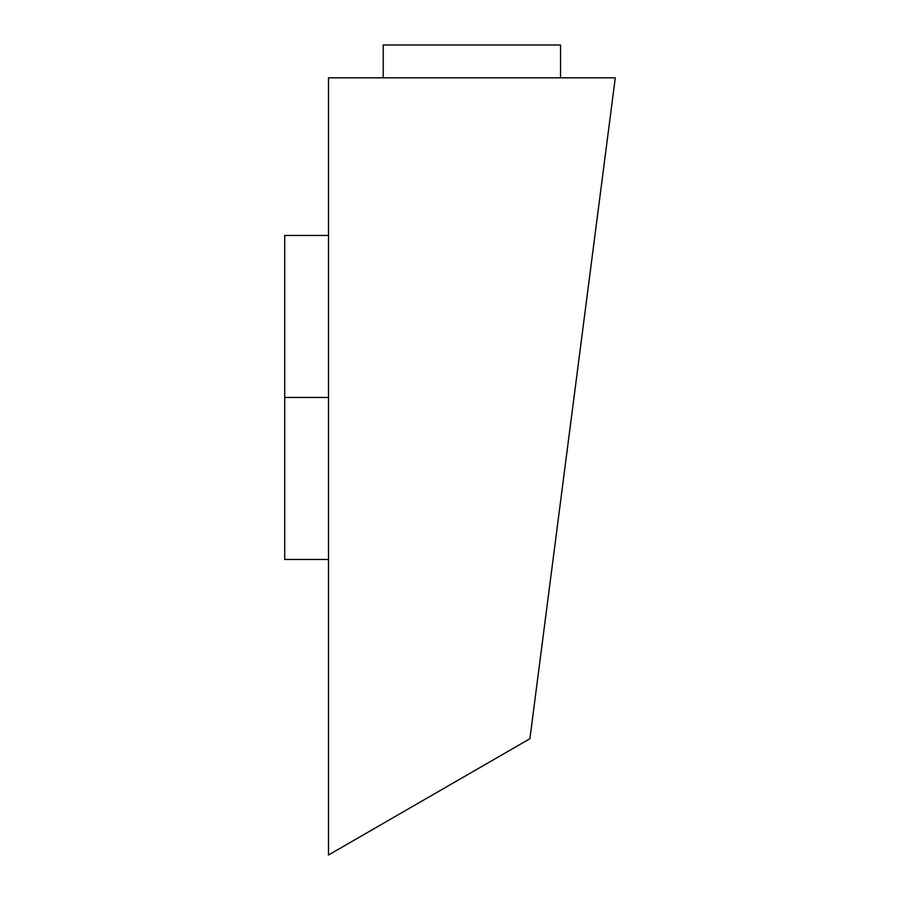 <?xml version="1.0" encoding="UTF-8"?>
<svg xmlns="http://www.w3.org/2000/svg" width="900" height="900" viewBox="0 0 900 900"><rect width="100%" height="100%" fill="white"/><g stroke="black" fill="none" stroke-linecap="round" stroke-linejoin="round"><path stroke-width="1.35" d="M328.5 397.463L284.715 397.463L284.715 559.462L284.715 397.463L328.5 397.463M328.5 77.839L328.5 855L529.909 738.72L615.285 77.839L328.5 77.839L328.5 855L529.909 738.72L615.285 77.839L328.5 77.839M383.231 45L383.231 77.839L383.231 45L560.554 45L560.554 77.839L560.554 45L383.231 45M284.715 235.463L284.715 397.463L284.715 235.463L328.5 235.463M328.5 559.462L284.715 559.462"/></g></svg>
